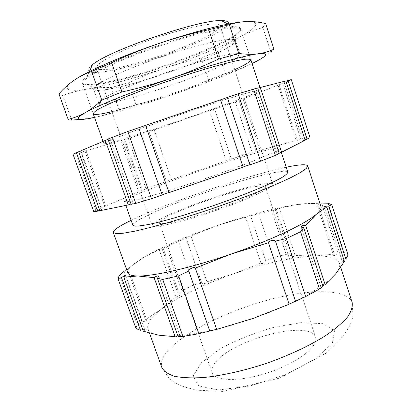 <?xml version="1.0" encoding="UTF-8"?>
<svg xmlns="http://www.w3.org/2000/svg" width="412" height="412" viewBox="0 0 412 412"><rect width="100%" height="100%" fill="white"/><g stroke="black" fill="none" stroke-linecap="round" stroke-linejoin="round"><path stroke-width="0.31" stroke-dasharray="2.06 1.54" d="M127.797 272.832C127.071 269.309 132.267 264.247 143.376 257.654C160.525 247.442 188.825 235.35 217.835 225.349C248.611 214.791 275.123 207.844 297.376 204.501L321.628 203.075L338.025 253.529C335.934 255.224 334.446 255.847 333.555 255.399L334.281 254.153L314.335 256.053L295.085 255.476C293.143 256.908 291.753 257.258 290.913 256.516L291.624 255.136L286.216 254.487L273.274 257.397L265.781 260.992C266.435 262.315 261.491 264.499 260.956 263.072L234.356 273.558L206.937 281.787C207.493 283.224 202.143 284.563 201.834 283.106L193.707 284.955L181.877 290.63L178.205 294.436L179.689 295.09C179.498 296.161 178.205 296.733 175.806 296.805L161.664 308.985L145.472 319.635L146.893 320.176C146.487 321.041 144.947 321.458 142.264 321.427L137.057 324.167L136.042 328.616M142.264 321.427L124.203 271.256L143.376 257.654L163.013 247.782L162.009 248.518L166.469 246.855L186.147 238.059C185.838 237.775 190.895 235.489 190.993 235.901L217.835 225.349L245.428 217.119C245.336 216.712 250.625 215.404 250.563 215.826L271.585 210.583L276.308 209.08L275.134 209.1L297.376 204.501C311.39 202.57 319.259 203.296 320.989 206.685M265.781 260.992L250.563 215.826L265.75 260.92M289.116 304.216L268.464 242.714M335.667 273.872C326.005 286.139 292.721 304.762 253.452 318.311C214.271 332.057 175.445 338.489 159.017 335.239C152.862 334.101 149.206 332.057 148.037 329.111L147.949 328.884C146.564 323.538 151.132 316.905 161.664 308.985C177.902 296.717 205.573 283.518 234.356 273.558C264.901 263.072 291.562 257.237 314.335 256.053C328.704 255.564 337.067 257.989 339.421 263.325L339.493 263.562C340.291 266.322 339.014 269.757 335.667 273.872M322.977 286.335L320.994 287.087L325.119 284.563M216.681 329.399L195.309 268.083M175.126 336.697L180.054 336.089L178.138 336.676M140.477 330.264C142.902 329.868 144.442 329.914 145.091 330.393L143.314 331.233M348.042 255.059L344.005 252.381L338.025 253.529M344.427 261.419L342.413 261.785C342.769 260.971 343.917 260.039 345.864 258.978M161.025 218.654C188.753 203.719 271.065 177.922 272.723 184.195C274.413 187.053 248.22 199.434 214.528 210.949C180.853 222.495 152.569 228.768 152.152 225.477C151.889 224.159 154.845 221.888 161.025 218.654M166.937 216.99C191.034 203.894 264.205 180.966 265.395 186.559C266.847 189.103 243.703 200 214.23 210.074C184.772 220.178 159.805 225.75 159.393 222.851C159.15 221.723 161.669 219.771 166.937 216.99M108.541 69.216C141.064 65.796 223.34 34.258 220.116 25.642C219.349 21.017 189.953 26.203 155.345 38.079C120.721 49.909 94.312 63.824 96.542 67.949C97.356 69.669 101.357 70.091 108.541 69.216M92.545 64.669C84.594 71.281 87.823 73.707 102.222 71.945C137.536 67.939 222.944 36.009 228.15 24.081M98.365 83.6C140.492 77.78 243.338 38.836 240.551 28.505C240.134 27.182 237.673 26.584 233.156 26.708C209.533 25.832 105.019 61.615 86.891 76.787C83.245 79.454 81.669 81.437 82.148 82.74C83.224 84.795 88.632 85.078 98.365 83.6M118.419 140.312C158.208 128.941 261.11 92.731 260.745 89.909L258.813 89.955L244.239 93.787C229.391 98.174 206.062 105.714 181.388 114.145L131.32 131.969L110.519 140.126C106.42 141.924 104.19 143.098 103.829 143.633C104.334 144.092 109.195 142.985 118.419 140.312M285.856 80.922L283.889 81.71L285.918 81.112M291.258 79.583L288.498 81.123L235.35 101.898L141.043 134.363L128.328 138.478L75.581 153.882L72.991 154.165M78.687 151.925L80.567 151.189L78.62 151.734M108.037 139.292L109.958 138.514L107.959 139.065M145.585 125.418L169.008 192.631M220.523 99.807L243.126 167.164M257.66 87.921L255.631 88.755L257.732 88.153M305.004 139.931L303.067 140.744L305.107 140.245M279.104 153.068L277.111 153.944L279.228 153.449M131.134 204.331L133.004 203.471L131.006 203.961M99.884 210.733L101.713 209.914L99.771 210.424M93.879 211.964L95.939 210.269L146.028 188.763L166.407 181.388L239.362 156.344L252.159 152.327L306.878 137.829L310.066 137.711M137.49 194.248C175.09 177.68 278.028 144.046 279.923 148.227C279.63 149.005 277.492 150.401 273.501 152.419L253.081 161.107C238.8 166.69 222.32 172.705 203.641 179.148C179.21 187.481 156.024 194.691 141.167 198.641C134.441 200.35 129.543 201.396 126.469 201.772L124.419 201.468C124.388 200.443 128.745 198.033 137.49 194.248M132.891 225.261C132.643 223.628 136.794 220.693 145.338 216.449C182.047 197.77 284.996 165.186 287.808 172.216M131.14 220.343C167.761 202.55 246.34 175.651 286.18 167.262M217.186 360.464C237.369 337.989 310.483 319.805 315.592 337.258C319.017 345.807 298.432 362.333 269.711 372.113C241.02 381.991 214.626 381.548 212.092 372.695C211.016 369.193 212.71 365.12 217.186 360.464M119.408 275.278L137.057 324.167M127.215 268.84L145.472 319.635M159.161 249.677L175.806 296.805M162.009 248.518L178.205 294.436M166.469 246.855L181.877 290.63M178.556 241.623L193.707 284.955M201.834 283.106L186.147 238.059L201.823 283.065M190.993 235.901L206.937 281.787M245.428 217.119L260.956 263.072M258.7 213.967L273.274 257.397M271.585 210.583L286.216 254.487M276.308 209.08L291.624 255.136M279.382 208.194L295.085 255.476M317.647 203.085L334.281 254.153M328.07 203.209L344.005 252.381M288.498 81.123L306.878 137.829M282.709 83.384L300.925 139.405M279.115 84.79L297.222 140.384M240.052 100.059L257.006 151.039M243.085 98.875L260.132 150.215M235.35 101.898L252.159 152.327M222.629 106.476L239.362 156.344M231.441 159.073L214.637 109.201L231.431 159.068M209.559 110.941L226.399 160.793M149.067 131.619L166.407 181.388L149.067 131.619M154.16 129.878L171.454 179.658M141.043 134.363L158.445 184.123M128.328 138.478L146.028 188.763M123.672 139.838L141.604 190.663M120.67 140.713L138.746 191.889M81.339 152.198L101.404 207.926M84.918 151.153L104.797 206.469M75.581 153.882L95.939 210.269M111.976 111.678C143.721 104.246 205.083 83.239 234.716 69.654M233.362 53.9C211.48 55.517 116.684 88.286 102.016 99.251C99.364 100.986 98.174 102.228 98.453 102.979C99.179 104.262 103.706 104.076 112.023 102.418C148.722 95.507 242.158 61.053 240.078 54.492C239.83 53.73 238.131 53.478 234.974 53.73L233.362 53.9M107.45 89.45C139.699 84.295 215.136 57.448 232.141 44.774C234.639 42.951 235.752 41.55 235.479 40.577L233.321 39.428C230.308 39.202 225.637 39.619 219.308 40.675C205.382 43.327 184.03 49.286 161.767 56.846C144.777 62.758 129.857 68.557 117.018 74.237C109.36 77.791 103.304 80.917 98.834 83.626C95.368 86.036 93.606 87.885 93.555 89.172C93.936 90.11 95.672 90.532 98.767 90.439L107.45 89.45M98.633 84.352L88.729 85.305L83.245 84.439L82.853 81.669L88.086 77.003L99.035 70.648L115.226 63.015C128.312 57.459 142.645 51.943 158.213 46.463L181.192 39.068C195.963 34.778 208.838 31.523 219.802 29.303L232.347 27.614L239.336 28.093L240.726 30.519L236.921 34.567C217.418 49.636 135.09 79.032 98.633 84.352M94.508 117.461L97.402 116.833C117.729 112.1 142.943 104.617 173.035 94.384C203.101 84.1 227.97 74.505 247.643 65.606L252.067 63.515M265.668 23.618L262.856 27.45C254.086 30.303 245.949 33.717 238.445 37.703C256.146 28.304 262.135 21.213 247.72 21.506L242.107 21.887M76.931 78.419L73.403 80.731C60.523 89.734 68.438 92.134 87.519 89.038C108.351 85.449 133.874 78.532 164.1 68.299C194.284 57.979 219.066 47.782 238.445 37.703C230.977 41.761 224.102 46.278 217.824 51.248L201.149 58.041L182.495 62.655L164.1 68.299L146.064 75.051L128.42 82.791L111.266 87.509C103.536 87.298 95.62 87.808 87.519 89.038C79.439 90.341 71.209 92.489 62.83 95.471C60.837 95.213 59.549 94.688 58.962 93.895M80.803 119.423L97.402 116.833C105.256 115.015 112.476 112.63 119.073 109.69L136.048 104.658L157.338 99.287L173.035 94.384L188.444 88.678L208.518 79.949L225.24 73.49L217.824 51.248M111.266 87.509L119.073 109.69M71.678 120.062L62.83 95.471M201.149 58.041L208.518 79.949M136.048 104.658L128.42 82.791M262.856 27.45L270.9 52.169L273.965 49.172M225.24 73.49C232.548 71.693 240.016 69.061 247.643 65.606C255.255 62.078 263.005 57.598 270.9 52.169M174.286 344.422C195.468 326.139 236.189 307.877 274.268 298.386C312.172 288.956 347.1 288.936 352.131 302.377L353.038 316.009C352.502 318.744 351.467 321.818 349.942 325.223C347.882 329.034 344.983 333.365 341.239 338.211L326.299 353.027L279.63 378.108L222.815 391.4L197.307 390.221C189.314 388.382 183.644 386.791 180.307 385.447C176.836 384.01 173.246 381.831 169.543 378.916L161.844 367.53C160.005 360.943 164.156 353.244 174.286 344.422M201.231 362.848L220.044 348.882C236.617 339.977 254.647 332.762 274.135 327.241L301.296 322.642L322.879 323.652L334.487 330.712L332.371 343.248L315.077 359.151L285.253 374.786L250.074 386.003L218.757 389.912L198.702 386.054L193.11 376.135L201.231 362.848M148.037 329.111L139.848 330.038M339.493 263.562L342.413 261.785M96.542 67.949L152.152 225.477M220.116 25.642L272.723 184.195M89.306 71.611L86.891 76.787M228.073 24.097L233.156 26.708M82.148 82.74L93.184 113.733M102.969 141.218L103.829 143.633M240.551 28.505L250.831 59.755M259.921 87.395L260.745 89.909M124.419 201.468L125.825 205.418M279.923 148.227L281.272 152.337M147.949 328.884L149.463 333.087M339.421 263.325L340.688 267.218M159.393 222.851L212.092 372.695M265.395 186.559L315.592 337.258M301.151 226.878L320.994 287.087M158.79 276.153L180.054 336.089M125.346 275.54L145.096 330.393M128.261 268.305L146.893 320.176M163.013 247.782L179.689 295.09M275.134 209.1L290.913 256.516M316.571 203.276L333.555 255.399M324.502 206.721L342.418 261.872M283.889 81.71L303.067 140.744M278.048 85.083L296.223 140.847M238.955 100.368L255.97 151.503M124.8 139.385L142.773 190.375M86.02 150.704L105.951 206.196M80.567 151.189L101.713 209.914M109.958 138.514L133.004 203.471M255.631 88.755L277.111 153.944M102.016 99.251L96.98 110.092M234.974 53.73L245.598 59.21M240.078 54.492L235.479 40.577M98.453 102.979L93.555 89.172M232.141 44.774L236.921 34.567M98.767 90.439L88.729 85.305"/><path stroke-width="0.62" d="M321.628 203.075L328.07 203.209L331.748 204.702L328.719 206.077C326.227 206.129 324.826 206.345 324.502 206.721L326.788 207.061L316.22 214.322L305.622 225.261C302.835 225.369 301.347 225.91 301.151 226.878L303.67 227.687L300.58 231.771L286.34 238.569L275.412 241.102C274.706 239.413 267.702 240.969 268.464 242.714L231.431 253.926L195.309 268.083C194.835 266.178 188.155 269.304 188.809 271.065L178.592 275.849L162.73 279.454L157.394 278.275L158.79 276.158C157.997 275.474 156.442 275.973 154.124 277.647L137.793 275.983L123.832 277.183L125.341 275.54C124.815 275.427 123.538 276.133 121.499 277.662L117.95 278.563L119.408 275.278L124.203 271.256M286.18 167.262C299.339 164.46 306.523 164.022 307.733 165.943L320.989 206.685C321.571 208.39 320.186 210.759 316.828 213.792L316.22 214.322C305.519 223.793 271.122 240.268 231.431 253.926C191.807 267.702 153.357 276.411 137.793 275.983L135.44 275.896C130.934 275.556 128.384 274.536 127.797 272.832L113.3 232.512C113.063 230.323 118.707 226.409 130.244 220.78L131.14 220.343M289.111 304.195L305.632 296.594L319.465 289.023L322.977 286.335L303.67 227.687M195.329 268.14L216.681 329.404L253.452 318.311L289.116 304.216L268.516 242.823M305.622 225.261L325.119 284.563L335.667 273.872L344.427 261.419L326.788 207.061M157.394 278.275L178.138 336.676L182.938 336.486L198.929 333.694L215.919 329.528M123.832 277.183L143.314 331.233L159.017 335.239L175.126 336.697L154.124 277.647M117.95 278.563L136.042 328.616L140.477 330.264L121.499 277.662M328.719 206.077L345.864 258.978L348.042 255.059L331.748 204.702M228.15 24.081C229.237 21.748 226.94 20.585 221.265 20.6C199.429 19.421 109.077 50.357 92.545 64.669L89.306 71.611M257.732 88.153L285.856 80.922L305.107 140.245L281.612 152.234L279.104 153.068M285.918 81.112L291.258 79.583L310.066 137.711L305.004 139.931M99.771 210.424L93.879 211.964L72.991 154.165L78.687 151.925M131.006 203.961L128.266 204.918L99.884 210.733L78.62 151.734L108.037 139.292M169.002 192.615C168.92 192.342 162.137 194.691 162.199 194.969L151.451 198.666L135.775 203.384L131.134 204.331L107.959 139.065L127.823 131.474L145.585 125.418M145.58 125.408L220.523 99.807L243.126 167.164L169.008 192.631L145.58 125.408M220.528 99.828L238.193 93.771L257.66 87.921L279.228 153.449L275.386 155.412L260.595 161.159L249.909 164.831C249.631 164.635 243.168 166.819 243.116 167.128M281.272 152.337L287.808 172.216C287.653 173.39 285.65 175.177 281.803 177.572C276.869 180.307 270.2 183.525 261.8 187.223C247.71 193.192 231.374 199.403 212.783 205.845C188.449 214.122 165.207 220.873 150.179 224.143C143.355 225.498 138.344 226.167 135.141 226.157L132.891 225.261L125.825 205.418M307.733 165.943L306.234 168.529L300.363 172.577L290.033 178.015C281.005 182.269 270.061 186.986 257.196 192.172C243.466 197.508 228.928 202.843 213.586 208.184C198.182 213.37 183.428 218.061 169.306 222.259C155.968 226.049 144.427 229.031 134.683 231.204L123.188 233.238L116.071 233.64L113.3 232.512M300.58 231.771L319.465 289.023M286.34 238.569L305.632 296.594M275.412 241.102L295.548 301.321M188.809 271.065L209.816 331.135M178.592 275.849L198.929 333.694M162.73 279.454L182.938 336.486M287.978 80.397L307.053 139.246M76.405 152.692L97.526 211.217M105.256 140.229L128.266 204.918M112.311 137.181L135.775 203.384M127.823 131.474L151.451 198.666M138.695 127.761L162.199 194.969M227.383 97.464L249.909 164.831M238.193 93.771L260.595 161.159M253.462 88.961L275.386 155.412M260.255 87.277L281.612 152.234M229.288 24.663L238.805 53.472L218.556 59.065C203.142 66.337 187.367 72.749 171.227 78.301C132.793 91.351 97.52 105.647 84.882 112.857C79.243 115.932 73.655 118.084 68.119 119.315L58.962 93.895C63.196 88.971 68.006 84.584 73.403 80.731C78.826 76.956 84.903 73.856 91.634 71.425L111.606 62.706C127.154 55.378 143.041 48.935 159.279 43.368C175.548 37.899 192.043 33.346 208.76 29.716L229.288 24.663C235.51 22.696 241.653 21.645 247.72 21.506C253.807 21.45 259.792 22.155 265.668 23.618L273.965 49.172C269.314 51.412 264.087 52.947 258.283 53.776C245.14 55.363 209.662 65.173 171.227 78.301C155.056 83.754 138.602 88.317 121.864 91.989L101.795 100.131C96.13 105.462 90.491 109.705 84.882 112.857C73.542 119.671 76.75 121.2 94.508 117.461M111.606 62.706L121.864 91.989M218.556 59.065L208.76 29.716M234.716 69.654C251.222 62.099 254.853 58.617 245.598 59.21L243.858 59.431C231.549 61.146 200.278 69.973 167.442 81.308C134.595 92.643 106.049 104.447 96.98 110.092C89.306 115.293 94.302 115.824 111.976 111.678M252.067 63.515C267.754 55.903 269.824 52.659 258.283 53.776C252.453 54.528 245.959 54.425 238.805 53.472M242.107 21.887C226.008 23.474 193.346 31.76 159.279 43.368C123.93 55.326 91.129 69.489 76.931 78.419M68.119 119.315C68.603 119.825 69.788 120.072 71.678 120.062L80.803 119.423M101.795 100.131L91.634 71.425M340.688 267.218L352.131 302.377C352.842 306.538 351.323 311.4 347.563 316.967C342.454 322.874 335.105 329.116 325.516 335.703C309.69 345.642 289.1 355.34 266.682 363.271C244.105 370.743 221.893 375.703 203.296 377.547C191.683 378.221 182.047 377.794 174.394 376.259C168.008 374.158 163.827 371.248 161.844 367.53L149.463 333.087M221.265 20.6L228.073 24.097M93.184 113.733L102.969 141.218M250.831 59.755L259.921 87.395"/></g></svg>
